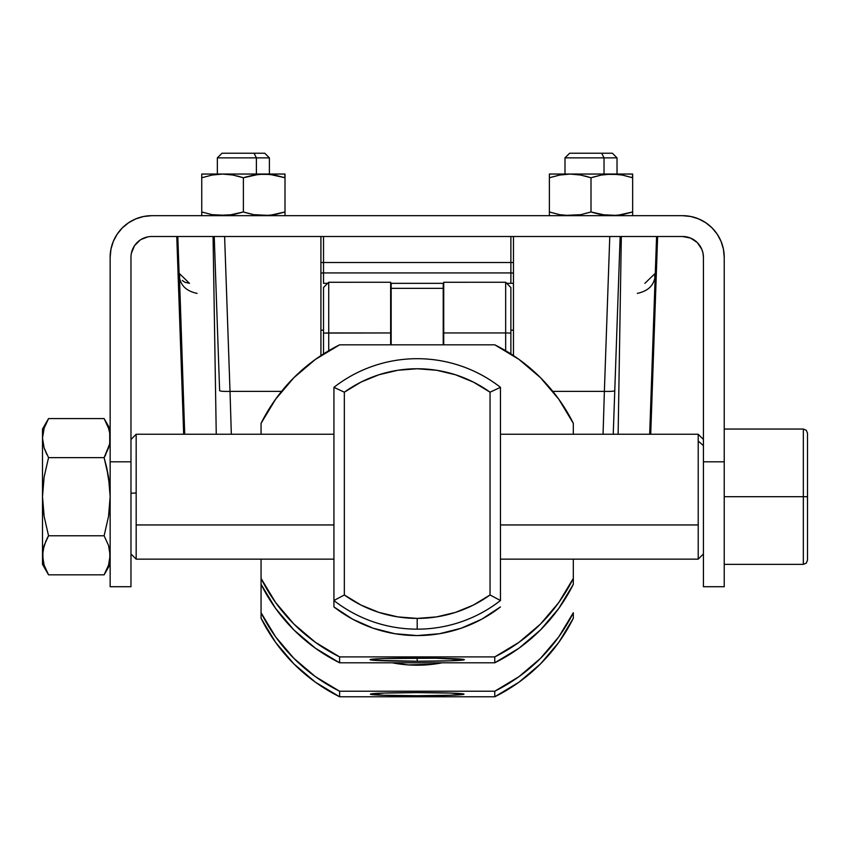 <?xml version="1.0" encoding="UTF-8"?>
<svg xmlns="http://www.w3.org/2000/svg" width="850" height="850" viewBox="0 0 850 850"><rect width="100%" height="100%" fill="white"/><g stroke="black" fill="none" stroke-linecap="round" stroke-linejoin="round"><path stroke-width="1.27" d="M803.335 496.697L724.232 496.697L803.335 496.697L803.335 564.357L803.335 496.697L807.5 496.697L803.335 496.697L803.335 429.048L803.335 496.697M724.232 564.357L803.335 564.357L806.278 563.136L807.5 560.192L807.5 434.435M136.17 492.947L130.974 493.266L136.17 492.947L136.17 524.949L136.17 434.254L136.17 492.947M333.933 559.151L136.17 559.151L136.17 524.949L333.933 524.949L136.17 524.949L136.17 559.151L130.974 553.945M612.351 153.234L601.704 153.234L604.021 157.866L604.021 174.048L604.021 157.866L564.995 157.866L604.021 157.866L601.704 153.234L569.617 153.234L564.995 157.866L564.995 174.048M264.722 153.234L254.076 153.234L256.392 157.866L256.392 174.048L256.392 157.866L217.356 157.866L256.392 157.866L254.076 153.234L221.988 153.234L217.356 157.866L217.356 174.048M184.854 282.243L189.497 283.337L179.095 273.286L184.716 434.254L179.456 276.728M183.674 434.254L176.768 236.502L183.674 434.254M724.232 586.713L703.418 586.713L724.232 586.713L724.232 257.316L724.232 461.816L703.418 461.816L703.418 586.713L703.418 257.316L703.418 461.816L724.232 461.816L724.232 586.713M698.211 441.012L703.418 445.655L698.211 441.012L698.211 434.254L698.211 524.949L698.211 441.012M500.459 524.949L698.211 524.949L500.459 524.949M513.474 236.502L513.474 355.598L513.474 236.502M320.918 355.598L320.918 236.502L320.918 355.598M500.459 559.151L698.211 559.151L698.211 524.949L698.211 559.151L703.418 553.945M698.53 218.854L705.734 222.7L698.53 218.854L690.721 216.484L682.603 215.677L151.789 215.677L682.603 215.677A41.629 41.629 0 0 1 724.232 257.316L723.435 249.188L721.066 241.379L717.219 234.186L721.066 241.379M130.974 586.415L130.974 257.316A20.814 20.814 0 0 1 151.789 236.502L682.603 236.502A20.814 20.814 0 0 1 703.418 257.316L703.014 253.258L703.418 257.316M130.974 586.713L130.974 461.816L110.149 461.816L110.149 586.713L130.974 586.713M110.149 586.415L110.149 257.316A41.629 41.629 0 0 1 151.789 215.677L143.661 216.484L135.851 218.854L128.658 222.7L135.851 218.854M147.719 236.895L140.941 239.541M705.734 222.7L712.045 227.874L717.219 234.186M703.014 253.258L701.834 249.347L697.319 242.59L690.572 238.085L682.603 236.502L151.789 236.502M140.218 240.008L134.481 245.746L131.368 253.258M130.974 257.316L130.974 461.816L110.149 461.816L110.149 257.316L110.957 249.188L113.326 241.379L117.172 234.186L122.347 227.874L128.658 222.7M323.521 283.337L323.521 272.924L510.871 272.924L510.871 283.337L506.738 283.337L513.474 283.337L510.871 283.337L510.871 272.924A10.413 10.413 0 0 1 513.474 273.254A10.413 10.413 0 0 0 510.871 272.924L510.871 262.523L513.474 262.523L323.521 262.523L323.521 272.924L510.871 272.924L510.871 236.502L510.871 262.523L323.521 262.523L323.521 272.924A10.413 10.413 0 0 0 320.918 273.254A10.413 10.413 0 0 1 323.521 272.924L323.521 283.337L327.654 283.337L323.521 283.337M443.211 283.337L390.649 283.337L443.211 283.348L443.211 288.341L391.17 288.341L391.17 283.348L443.211 283.337L443.211 288.341L391.17 288.341L391.17 344.824L391.17 283.348M637.319 293.377C649.177 290.849 655.169 284.155 655.297 273.286L644.895 283.337M179.764 276.632L179.095 273.286C179.254 284.197 185.247 290.902 197.072 293.377M179.191 275.974L177.809 236.502L179.18 275.931M179.254 274.805L179.786 276.696M182.325 280.468L184.663 282.147M654.925 276.728L655.297 273.286L655.201 275.931M655.265 273.859L655.297 273.317M656.582 236.502L649.676 434.254L655.297 273.286L654.617 276.632M613.243 434.254L614.773 390.596A10.413 1.147 -178 0 1 604.371 391.382L603.064 434.254L604.371 391.382L552.819 391.382L604.371 391.382A10.413 1.147 2 0 0 614.773 390.596L613.243 434.254M320.918 262.523L323.521 262.523L320.918 262.523M224.613 236.502L230.021 391.382L281.573 391.382L230.021 391.382L231.327 434.254L230.021 391.382A10.413 1.147 178 0 1 219.619 390.596L214.232 236.502L219.619 390.596A10.413 1.147 -2 0 0 230.021 391.382L224.613 236.502L214.232 236.502M621.329 236.502L618.131 434.254L621.329 236.502M656.721 236.502L655.191 275.995M620.149 236.502L614.773 390.596L620.149 236.502L609.779 236.502L604.371 391.382L609.779 236.502M323.521 236.502L323.521 262.523L323.521 236.502M216.251 434.254L213.063 236.502L216.251 434.254M222.041 236.502L218.79 236.502M216.123 236.502L216.739 236.502M612.351 236.502L615.591 236.502M269.397 174.048L269.397 157.866L256.392 157.866L269.397 157.866L264.764 153.234L222.169 153.234M229.277 153.234L232.688 153.234M223.146 174.048L233.049 175.047L243.376 177.767L243.376 211.969L233.081 214.678L217.26 215.422L222.562 215.677L212.032 214.678L201.748 211.969L201.748 215.677L201.748 174.048L285.005 174.048L222.562 174.048L212.032 175.058L222.562 174.048L201.748 174.048L201.748 177.714M201.748 174.303L201.748 177.767L212.001 175.058L222.562 174.048L233.081 175.047L243.376 177.767L258.91 174.303L269.493 174.303L285.005 177.767L285.005 174.048L284.729 177.671M270.629 174.431L258.899 174.303L264.191 174.048L253.683 175.047L244.896 177.278M274.699 175.047L264.191 174.048L274.699 175.047L285.005 177.767L285.005 174.048L285.005 215.677L285.005 211.969L269.493 215.422L253.683 214.678L264.191 215.677L274.72 214.678L285.005 211.969L285.005 177.767L273.53 174.845M237.384 176.003L243.376 177.767L243.376 211.969L253.683 214.678L243.376 211.969L227.821 215.433L212.001 214.667L201.748 211.969L201.748 177.767L212.001 175.058L222.562 174.048L232.018 174.866M201.748 211.969L201.748 215.422M244.896 212.458L253.629 214.667L243.376 211.969L233.049 214.689L243.376 211.969L233.049 214.689L217.218 215.422M253.683 175.047L243.376 177.767M285.005 215.677L285.005 211.969L285.005 215.677M285.005 175.058L285.005 174.048M227.853 215.422L232.018 214.869L227.853 215.422M274.699 214.678L264.191 215.677L269.471 215.422L253.672 214.678L264.191 215.677L274.688 214.689M284.453 212.149L285.005 211.969M273.53 214.891L274.678 214.689L273.53 214.891M617.026 174.048L617.026 157.866L604.021 157.866L617.026 157.866L612.404 153.234L569.808 153.234M576.906 153.234L580.316 153.234M549.376 174.303L549.376 177.767L559.629 175.058L570.191 174.048L580.678 175.047L591.005 177.767L591.005 211.969L580.678 214.689L570.191 215.677L559.64 214.678L549.376 211.969L549.376 215.677L549.376 174.048L632.644 174.048L570.191 174.048L559.661 175.058L570.191 174.048L549.376 174.048L549.376 177.714M585.013 176.003L591.005 177.767L601.311 175.047L611.83 174.048L622.359 175.058L632.644 177.767L632.644 174.048L632.368 177.671M618.258 174.431L606.071 174.356L611.83 174.048L601.311 175.047L591.005 177.767L591.005 211.969L580.678 214.689L570.191 215.677L559.629 214.667L549.376 211.969L549.376 215.677M622.359 175.058L632.644 177.767L632.644 174.303L632.644 215.677L632.644 211.969L617.121 215.422L601.311 214.678L611.83 215.677L622.359 214.678L632.644 211.969L632.644 177.767L622.359 175.058L611.83 174.048L621.159 174.845M570.775 174.048L580.678 175.047L591.005 177.767L601.258 175.058L592.524 177.278M579.647 174.866L570.191 174.048L559.64 175.058L570.191 174.048M549.376 211.969L549.376 177.767L559.661 175.058M601.311 214.678L591.005 211.969L601.311 214.678L617.089 215.433L606.528 215.422L591.005 211.969L580.688 214.689M632.644 215.677L632.644 211.969L632.644 215.677M632.644 175.058L632.644 174.048M575.482 215.422L579.647 214.869L575.482 215.422M592.535 212.458L601.258 214.667M622.338 214.678L611.83 215.677L622.338 214.678M601.258 175.058L591.005 177.767M632.081 212.149L632.644 211.969M579.615 174.856L580.678 175.047M549.376 175.058L549.376 174.048M549.376 214.678L549.376 215.422M564.899 215.422L580.678 214.689M549.376 177.767L559.629 175.058M231.986 174.856L233.038 175.047M222.562 174.048L212.032 175.058L201.748 177.767M201.748 214.678L201.748 215.677M201.748 175.058L201.748 174.048M105.793 454.548L104.114 457.64L108.534 477.02L106.611 467.266L109.735 486.837L108.534 477.02L110.149 496.697L108.513 516.524L104.114 535.766L108.524 545.413L109.735 550.322L109.852 559.47M106.611 570.021L104.114 574.823L108.524 565.154L106.611 570.01M109.735 560.256L108.524 565.154L110.149 555.294L109.735 550.332L108.524 545.413L104.114 535.766L48.546 535.766L44.147 516.524L42.5 496.697L44.115 477.02L48.546 457.64L44.126 447.982L42.5 438.111L42.5 564.357L48.546 574.823L44.126 565.154L42.914 560.256L42.914 550.322L42.5 564.357M109.427 444.656L104.114 457.64L106.611 467.266M106.611 423.396L104.114 418.582L108.524 428.241L109.735 433.149L109.735 443.073L109.703 432.947M42.5 429.048L48.546 418.582L104.114 418.582L48.546 418.582L44.136 428.241L42.5 438.111L42.5 429.048L42.5 438.111L44.136 428.241L48.546 418.582L46.038 423.396M46.867 538.858L48.546 535.766L44.136 545.413L42.914 550.322L44.126 545.424L42.5 555.294L42.5 438.111L44.126 447.993L46.835 454.495M42.5 438.111L43.222 444.656M47.026 572.039L47.696 573.314M47.993 573.846L48.546 574.823L104.114 574.823L48.546 574.823L44.136 565.165L48.546 574.823M43.222 561.829L43.637 563.508M46.038 540.568L42.914 550.332L42.5 555.294L44.126 565.154M108.534 477.02L110.149 496.697L109.735 506.642L108.513 516.524L104.114 535.766L48.546 535.766L44.147 516.524L42.914 506.642M42.5 496.697L44.115 477.02L48.546 457.64L104.114 457.64L108.524 447.982L109.735 443.073M109.735 433.149L108.524 428.241L104.114 418.582L110.149 429.048M48.546 535.766L44.147 516.524M48.546 457.64L104.114 457.64M109.735 486.837L110.149 496.697M110.149 555.294L108.524 545.413L110.149 555.294M108.524 565.165L104.114 574.823L110.149 564.357M807.5 560.192L807.5 433.213L806.278 430.27L803.335 429.048L724.232 429.048M328.727 282.285L323.521 287.481L323.521 333.083L328.727 332.956L328.727 282.264L328.727 350.721L328.727 332.956L390.649 332.956L390.649 282.264L328.727 282.285M390.649 282.264L328.727 282.264L323.521 287.47L323.521 353.908L323.521 333.083L390.649 332.956L390.649 344.824L390.649 282.285M443.732 282.285L443.732 332.956L505.665 332.956L505.665 282.264L443.732 282.285L443.732 332.956L505.665 332.956L505.665 350.721L505.665 332.956L510.871 333.083L510.871 287.47L505.665 282.264L505.665 332.956L510.871 333.083L510.871 353.908L510.871 287.481L505.665 282.264L443.732 282.264M443.732 344.824L443.732 332.956L443.732 344.824M417.191 661.247L417.191 658.102A47.143 1.573 0 0 1 464.344 659.674A47.143 1.573 0 0 1 417.191 661.247L450.532 660.779L464.344 659.674L435.232 658.219L383.86 658.559L370.951 659.366L370.047 659.674L370.951 659.982L373.639 660.269L417.191 661.247A47.143 1.573 0 0 1 370.047 659.674A47.143 1.573 0 0 1 417.191 658.102L417.191 661.247M370.377 694.163L370.377 694.163A46.824 1.562 0 0 1 417.191 692.612A46.824 1.562 0 0 1 464.015 694.163L450.298 693.069L417.191 692.612L384.083 693.069L370.377 694.163L384.083 695.268L417.191 695.725L450.298 695.268L464.015 694.163A46.824 1.562 0 0 1 417.191 695.725A46.824 1.562 0 0 1 370.377 694.163L370.377 694.163M392.201 662.787A130.103 130.029 -0 0 0 442.191 662.787L433.702 664.158L408.212 664.902L392.19 662.787M500.459 600.525L490.046 594.968A124.897 124.833 180 0 1 417.191 618.407L417.191 629.159A135.309 135.235 -0 0 0 500.459 600.525L490.046 594.968L490.046 392.19L500.459 387.334A135.309 135.235 -0 0 0 333.933 387.334L344.335 392.19A124.897 124.833 180 0 1 490.046 392.19L473.439 382.128L455.462 374.754L436.56 370.26L417.191 368.751L397.821 370.26L378.919 374.754L360.953 382.128L344.335 392.19L344.335 594.968L360.953 605.041L378.919 612.404L397.821 616.898L417.191 618.407L436.56 616.898L455.462 612.404L473.439 605.041L490.046 594.968L490.046 392.19L500.459 387.334L500.459 600.525A135.309 135.235 180 0 1 417.191 629.159L417.191 618.407A124.897 124.833 180 0 1 344.335 594.968L333.933 600.525A135.309 135.235 -0 0 0 417.191 629.159A135.309 135.235 180 0 1 333.933 600.525L333.933 387.334L344.335 392.19L344.335 594.968L333.933 600.525L333.933 606.932A135.309 135.235 -0 0 0 500.459 606.932L481.727 619.204L461.221 628.214L439.514 633.718L417.191 635.577L394.878 633.718L373.161 628.214L352.665 619.204L333.933 606.932L333.933 387.334A135.309 135.235 180 0 1 500.459 387.334L500.459 600.525M261.067 584.301L275.644 608.462L293.919 629.967L315.435 648.231L339.607 662.787L494.774 662.787L518.957 648.231L540.472 629.967L558.747 608.462L573.314 584.301L573.314 578.404A174.335 174.239 180 0 1 494.774 656.901L494.774 662.787L339.607 662.787L339.607 656.901A174.335 174.239 180 0 1 261.067 578.404L261.067 584.301A174.335 174.239 -0 0 0 339.607 662.787L339.607 656.901L494.774 656.901L494.774 662.787A174.335 174.239 -0 0 0 573.314 584.301L573.314 559.151L573.314 578.404L558.747 602.565L540.472 624.07L518.957 642.334L494.774 656.901L339.607 656.901L315.435 642.334L293.919 624.07L275.644 602.565L261.067 578.404L261.067 618.269A174.335 174.239 -0 0 0 339.607 696.766L315.435 682.21L293.919 663.935L275.644 642.441L261.067 618.269L261.067 584.301M261.067 423.321L261.067 434.254L261.067 423.321A174.335 174.239 180 0 1 339.607 344.824L315.435 359.391L293.919 377.655L275.644 399.16L261.067 423.321M261.067 559.151L261.067 578.404L261.067 559.151M573.314 434.254L573.314 423.321L558.747 399.16L540.472 377.655L518.957 359.391L494.774 344.824A174.335 174.239 180 0 1 573.314 423.321L573.314 434.254M494.774 344.824L339.607 344.824L494.774 344.824M494.774 696.766L339.607 696.766L339.607 691.22L494.774 691.22L494.774 696.766A174.335 174.239 -0 0 0 573.314 618.269L558.747 642.441L540.472 663.935L518.957 682.21L494.774 696.766L339.607 696.766L339.607 691.22A174.335 174.239 180 0 1 261.067 612.722L275.644 636.894L293.919 658.389L315.435 676.664L339.607 691.22L494.774 691.22L494.774 696.766M573.314 618.269L573.314 612.722A174.335 174.239 180 0 1 494.774 691.22L518.957 676.664L540.472 658.389L558.747 636.894L573.314 612.722L573.314 618.269M443.211 344.824L443.211 288.341L443.211 344.824M500.459 434.254L698.211 434.254L703.418 439.461M130.974 439.461L136.17 434.254L333.933 434.254M657.624 236.502L650.718 434.254M320.918 330.172L323.521 330.172M510.871 330.172L513.474 330.172"/></g></svg>
